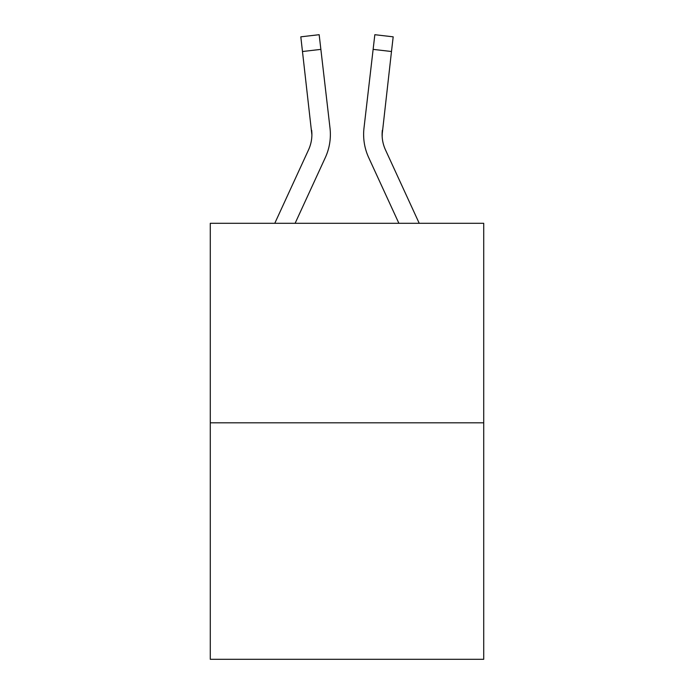 <?xml version="1.0" encoding="UTF-8"?>
<svg xmlns="http://www.w3.org/2000/svg" width="694" height="694" viewBox="0 0 694 694"><rect width="100%" height="100%" fill="white"/><g stroke="black" fill="none" stroke-linecap="round" stroke-linejoin="round"><path stroke-width="1.04" d="M483.718 422.82L483.718 223.294L210.282 223.294L210.282 659.3L483.718 659.3L483.718 422.82L210.282 422.82M274.781 223.294L308.518 149.895A36.947 36.947 0 0 0 311.892 134.914L300.814 36.834L319.162 34.7L300.814 36.834L319.162 34.7L300.814 36.834L319.162 34.7L300.814 36.834L319.162 34.7L300.814 36.834L319.162 34.7L300.814 36.834L319.162 34.7L300.814 36.834L319.162 34.7L300.814 36.834L319.162 34.7L300.814 36.834L319.162 34.7L300.814 36.834L319.162 34.7L300.814 36.834L319.162 34.7L300.814 36.834L319.162 34.7L300.814 36.834L319.162 34.7L300.814 36.834L319.162 34.7L300.814 36.834L319.162 34.7L300.814 36.834L319.162 34.7L300.814 36.834L319.162 34.7L300.814 36.834L319.162 34.7L300.814 36.834L319.162 34.7L300.814 36.834L319.162 34.7L300.814 36.834L319.162 34.7L300.814 36.834L319.162 34.7L300.814 36.834L319.162 34.7L300.814 36.834L319.162 34.7L300.814 36.834L319.162 34.7L300.814 36.834L319.162 34.7L300.814 36.834L319.162 34.7L300.814 36.834L319.162 34.7L300.814 36.834L319.162 34.7L300.814 36.834L319.162 34.7L320.871 49.378L302.515 51.512M330.275 137.716L330.37 135.269M295.115 223.294L325.304 157.616A55.425 55.425 -0.4 0 0 330.006 128.078L320.871 49.378M382.168 136.64L382.351 130.203A36.947 36.947 0.4 0 0 385.482 149.895L419.219 223.294L385.482 149.895A36.947 36.947 0 0 1 382.108 134.905L391.485 51.512L373.129 49.378L374.838 34.7L393.186 36.834L374.838 34.7L393.186 36.834L374.838 34.7L393.186 36.834L374.838 34.7L393.186 36.834L374.838 34.7L393.186 36.834L374.838 34.7L393.186 36.834L374.838 34.7L393.186 36.834L374.838 34.7L393.186 36.834L374.838 34.7L393.186 36.834L374.838 34.7L393.186 36.834L374.838 34.7L393.186 36.834L374.838 34.7L393.186 36.834L374.838 34.7L393.186 36.834L374.838 34.7L393.186 36.834L374.838 34.7L393.186 36.834L374.838 34.7L393.186 36.834L374.838 34.7L393.186 36.834L374.838 34.7L393.186 36.834L374.838 34.7L393.186 36.834L391.485 51.512M363.63 135L363.725 137.733L363.63 135M398.885 223.294L368.696 157.616A55.425 55.425 0.4 0 1 363.994 128.078L373.129 49.378M308.518 149.895A36.947 36.947 -0.4 0 0 311.649 130.203L311.892 134.905M319.162 34.7L300.814 36.834M382.108 134.914L382.351 130.203M393.186 36.834L374.838 34.7"/></g></svg>
